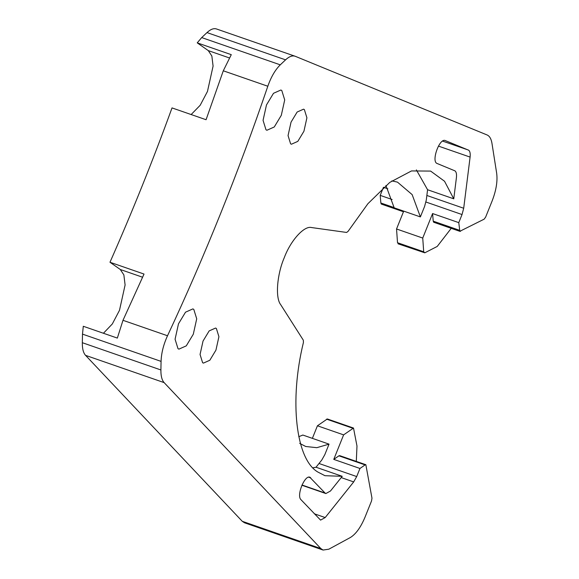 <?xml version="1.0" encoding="UTF-8"?>
<svg xmlns="http://www.w3.org/2000/svg" width="579" height="579" viewBox="0 0 579 579"><rect width="100%" height="100%" fill="white"/><g stroke="black" fill="none" stroke-linecap="round" stroke-linejoin="round"><path stroke-width="0.87" d="M320.831 548.552L242.254 521.295L244.512 522.794L323.089 550.05L320.831 548.552L164.132 382.618C161.903 380.142 160.824 375.93 160.897 369.967L82.327 342.71C82.247 348.667 83.325 352.886 85.562 355.354L164.132 382.618M167.512 335.755L122.987 320.31L117.342 338.085L83.289 326.274L82.493 334.119L161.071 361.383C161.353 353.11 163.502 344.57 167.512 335.755C205.06 255.477 238.497 172.303 267.816 86.242C271.095 76.92 275.249 69.784 280.272 64.841L285.563 59.847C289.261 56.431 292.511 55.251 295.304 56.308L487.091 134.965C489.602 136.058 491.231 138.859 491.969 143.36L496.673 173.273C497.694 181.234 496.181 190.462 492.136 200.942L485.636 217.111L484.131 219.173L459.835 231.296L458.778 222.64L462.035 214.548L463.699 208.252L470.097 157.09C470.481 153.58 470.01 151.293 468.686 150.222L445.338 140.596C439.584 137.512 430.942 161.679 437.152 163.502L454.993 170.877C456.317 171.941 456.788 174.228 456.404 177.739L453.77 198.821L444.534 181.249L430.631 171.087L411.503 170.935L389.768 182.414L367.904 203.714L348.117 231.296L346.655 232.454L311.625 227.561C304.308 225.383 290.701 240.372 284.246 257.735C276.972 274.526 275.191 297.809 280.656 304.605L303.338 340.22L303.425 342.464C289.167 400.646 295.789 459.567 318.001 472.124L324.957 475.699L342.218 476.314L330.471 491.006L325.861 493.554L325.029 493.004L309.859 477.299M342.218 476.314L316.025 467.231L321.794 460.016L324.812 454.66L329.038 444.136L302.846 435.046L298.771 436.711M313.022 467.796L316.025 467.231M216.372 328.467L215.569 328.054L209.164 330.906L203.034 341.053L200.059 354.486L202.607 362.7L203.41 363.113L209.822 360.261L215.945 350.114L218.92 336.688L216.372 328.467M304.366 109.583L303.562 109.17L297.15 112.022L291.027 122.169L288.053 135.602L290.6 143.816L291.403 144.229L297.809 141.377L303.939 131.23L306.913 117.798L304.366 109.583M281.785 90.498L280.866 90.02L273.505 93.291L266.478 104.937L263.061 120.352L265.985 129.783L266.905 130.253L274.265 126.982L281.293 115.337L284.709 99.928L281.785 90.498M193.791 309.381L192.872 308.904L185.519 312.182L178.484 323.827L175.075 339.236L177.999 348.667L178.918 349.137L186.272 345.866L193.299 334.221L196.715 318.812L193.791 309.381M459.422 230.247L433.23 221.164L433.642 222.213L434.322 222.206L433.642 222.213M299.705 443.391L305.741 446.496L316.807 447.683L329.038 444.136M394.147 207.6L380.852 202.99L381.264 204.04L381.945 204.032L381.264 204.04M310.387 477.566C305.437 473.26 296.035 495.385 300.986 499.691L320.578 520.108L325.188 517.561L353.689 481.916L341.205 477.581M319.015 463.489L356.7 476.56L353.689 481.916M356.7 476.56L359.957 468.469L333.765 459.386L343.615 434.872L353.516 428.055L356.982 446.047L356.302 461.398M365.088 464.915L365.848 464.713L339.656 455.622L338.896 455.825L365.088 464.915L359.957 468.469M365.848 464.713L371.979 498.172L371.53 500.973L365.031 517.141C360.717 527.433 355.781 534.251 350.215 537.594L328.829 549.196L323.089 550.05M161.071 361.383L160.897 369.967M280.272 64.841L201.702 37.584L206.993 32.59C210.684 29.167 213.933 27.987 216.734 29.051L295.304 56.308M460.515 231.296L459.835 231.296M201.702 37.584L197.229 42.853L231.282 54.665L223.291 70.797L267.816 86.242M122.987 320.31L144.026 274.062L109.981 262.251C132.229 211.907 152.914 160.463 172.021 107.911L206.073 119.723L223.291 70.797M242.254 521.295L85.562 355.354M453.77 198.821L427.577 189.738L416.366 169.9M427.577 189.738L426.282 200.095L424.61 206.392L420.383 216.915L412.154 194.616L397.462 182.117L391.824 180.894M433.23 221.164L432.585 213.55L422.735 238.063L396.543 228.98L397.512 242.717L398.605 243.73M451.229 228.336L437.225 246.437L424.791 252.813L398.055 243.802M424.791 252.813L423.705 251.8L422.735 238.063M403.715 211.14L396.543 228.98M380.852 202.99L380.208 195.384L383.457 187.292M82.327 342.71L82.493 334.119M103.424 333.258L112.319 323.958L119.491 310.308L125.1 284.984L123.863 274.902L120.294 269.496L109.981 262.251M191.142 114.548L200.182 105.269L207.477 91.424L213.086 66.1L211.856 56.018L208.288 50.612L197.229 42.853M333.765 459.386L338.896 455.825M353.516 428.055L327.323 418.964L317.43 425.789L312.378 438.354M385.925 185.483L394.19 207.832L420.383 216.915M392.128 199.516L380.208 195.384M458.778 222.64L432.585 213.55M343.615 434.872L317.43 425.789M308.781 477.212L310.764 477.899M470.097 157.09L438.419 146.096M206.993 32.59L285.563 59.847M314.288 513.783L325.188 517.561M325.029 493.004L301.985 485.007M468.295 150.012L442.595 141.095M463.699 208.252L426.861 195.47M208.288 50.612L229.197 57.864M120.294 269.496L142.622 277.24M462.035 214.548L425.949 202.028M387.843 188.812L383.718 187.379M423.705 251.8L397.512 242.717M352.777 428.243L326.585 419.153M325.861 493.554L301.883 485.238M433.772 222.278L459.965 231.368M381.395 204.105L403.462 211.762"/></g></svg>
